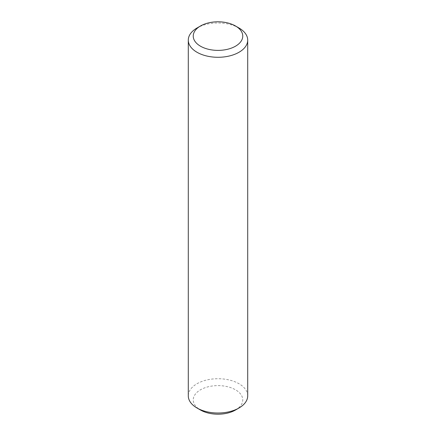 <?xml version="1.0" encoding="UTF-8"?>
<svg xmlns="http://www.w3.org/2000/svg" width="436" height="436" viewBox="0 0 436 436"><rect width="100%" height="100%" fill="white"/><g stroke="black" fill="none" stroke-linecap="round" stroke-linejoin="round"><path stroke-width="0.33" stroke-dasharray="2.18 1.64" d="M239.004 28.008A29.708 17.151 0 0 0 196.996 28.008M235.505 410.014A24.754 14.29 0 0 0 235.505 389.8A24.754 14.29 0 0 0 200.495 389.8A24.754 14.29 0 0 0 200.495 410.014M247.708 395.866A29.708 17.151 0 0 0 239.004 383.74A29.708 17.151 0 0 0 206.631 380.023A29.708 17.151 0 0 0 188.292 395.866"/><path stroke-width="0.65" d="M235.505 25.986A24.754 14.29 0 0 0 200.495 25.986A24.754 14.29 0 0 0 200.495 46.2A24.754 14.29 0 0 0 235.505 46.2A24.754 14.29 0 0 0 235.505 25.986L239.004 28.008L235.505 25.986M200.495 25.986L196.996 28.008A29.708 17.151 0 0 0 188.292 40.134A29.708 17.151 0 0 0 218 57.285A29.708 17.151 0 0 0 247.708 40.134A29.708 17.151 0 0 0 239.004 28.008M188.292 40.134L188.292 395.866A29.708 17.151 0 0 0 196.996 407.992L200.495 410.014A24.754 14.29 0 0 0 235.505 410.014L239.004 407.992A29.708 17.151 0 0 0 247.708 395.866L247.708 40.134M196.996 407.992A29.708 17.151 0 0 0 239.004 407.992"/></g></svg>
